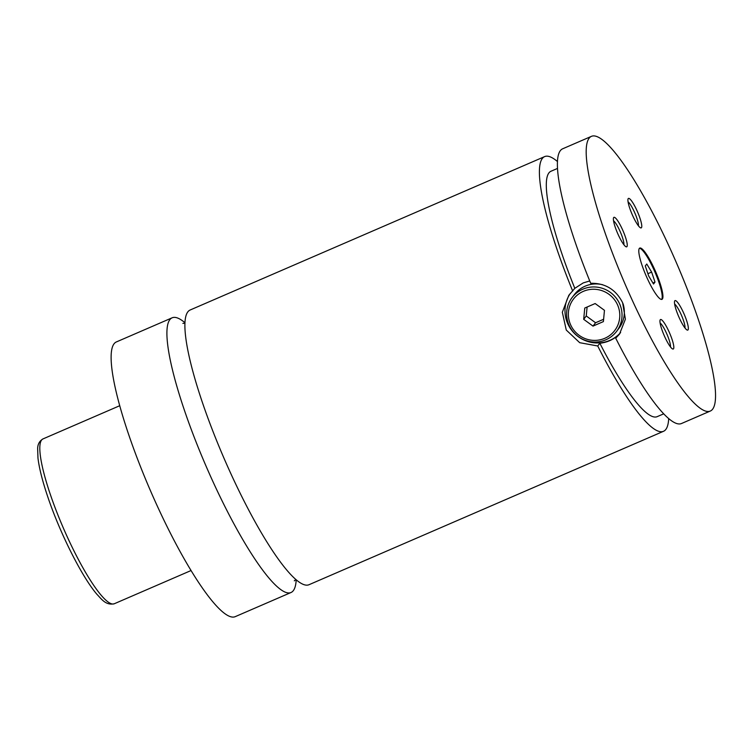 <?xml version="1.0" encoding="UTF-8"?>
<svg xmlns="http://www.w3.org/2000/svg" width="753" height="753" viewBox="0 0 753 753"><rect width="100%" height="100%" fill="white"/><g stroke="black" fill="none" stroke-linecap="round" stroke-linejoin="round"><path stroke-width="1.13" d="M184.956 322.745A149.659 27.786 66.6 0 0 172.136 317.804A149.659 27.786 66.6 0 0 169.83 319.667A149.659 27.786 66.6 0 0 209.174 473.242A149.659 27.786 66.6 0 0 291.016 592.507A149.659 27.786 66.6 0 0 293.322 590.644A149.659 27.786 66.6 0 0 296.193 579.782M557.455 161.537A149.659 27.786 66.6 0 0 544.635 156.605L190.132 310.01A149.659 27.786 66.6 0 0 187.826 311.874A149.659 27.786 66.6 0 0 227.161 465.458A149.659 27.786 66.6 0 0 309.012 584.714L663.515 431.3A149.659 27.786 66.6 0 0 668.692 418.574M662.395 298.997A27.936 5.186 66.6 0 0 655.044 270.327A27.936 5.186 66.6 0 0 639.768 248.066A27.936 5.186 66.6 0 0 639.335 248.415A27.936 5.186 66.6 0 0 646.686 277.085A27.936 5.186 66.6 0 0 661.962 299.346A27.936 5.186 66.6 0 0 662.395 298.997M661.567 299.43A27.936 5.186 66.6 0 0 661.671 299.308A27.936 5.186 66.6 0 0 654.752 271.607A27.936 5.186 66.6 0 0 639.438 248.292M569.136 325.39A27.936 27.306 37.5 0 1 572.167 297.482A27.936 27.306 37.5 0 1 619.521 303.581A27.936 27.306 37.5 0 1 616.5 331.489A27.936 27.306 37.5 0 1 569.136 325.39M570.68 324.948A25.941 25.357 -142.5 0 0 604.781 338.304A25.941 25.357 -142.5 0 0 617.469 304.701A25.941 25.357 -142.5 0 0 583.377 291.336A25.941 25.357 -142.5 0 0 570.68 324.948M616.5 331.489L618.806 328.477A27.936 27.306 -142.5 0 0 623.023 303.638M602.72 284.747A27.936 27.306 -142.5 0 0 574.483 294.47L572.167 297.482M589.75 280.944L583.199 282.921L574.812 288.333L568.835 295.28L562.331 312.25L566.275 330.059L579.706 342.69L597.731 345.985L599.84 343.246C606.786 342.493 612.782 339.904 617.827 335.462L615.728 338.201L619.484 334.144L625.395 319.187L622.609 302.697C615.86 289.5 605.224 283.024 590.7 283.288A149.659 27.786 66.6 0 1 560.326 150.675A149.659 27.786 66.6 0 1 562.632 148.812L591.425 136.349A149.659 27.786 66.6 0 0 589.119 138.213A149.659 27.786 66.6 0 0 628.454 291.797A149.659 27.786 66.6 0 0 710.305 411.053A149.659 27.786 66.6 0 0 712.611 409.199A149.659 27.786 66.6 0 0 673.276 255.615A149.659 27.786 66.6 0 0 591.425 136.349M620.623 332.544A31.927 31.202 37.5 0 1 567.847 323.931A31.927 31.202 37.5 0 1 570.134 293.689M641.471 227.688A16.067 2.984 66.6 0 0 636.906 210.454A16.067 2.984 66.6 0 0 628.218 198.604A16.067 2.984 66.6 0 0 628.058 198.896A16.067 2.984 66.6 0 0 632.106 214.332A16.067 2.984 66.6 0 0 640.587 227.848A16.067 2.984 66.6 0 0 641.471 227.688M638.412 225.796A13.573 2.523 66.6 0 0 634.901 213.118A13.573 2.523 66.6 0 0 628.068 201.879M626.948 246.617A16.067 2.984 66.6 0 0 622.383 229.383A16.067 2.984 66.6 0 0 613.686 217.532A16.067 2.984 66.6 0 0 613.535 217.824A16.067 2.984 66.6 0 0 617.582 233.261A16.067 2.984 66.6 0 0 626.063 246.777A16.067 2.984 66.6 0 0 626.948 246.617M623.889 244.725A13.573 2.523 66.6 0 0 620.378 232.046A13.573 2.523 66.6 0 0 613.544 220.808M673.521 348.808A16.067 2.984 66.6 0 0 668.956 331.574A16.067 2.984 66.6 0 0 660.259 319.724A16.067 2.984 66.6 0 0 660.108 320.016A16.067 2.984 66.6 0 0 664.155 335.452A16.067 2.984 66.6 0 0 672.636 348.968A16.067 2.984 66.6 0 0 673.521 348.808M670.462 346.917A13.573 2.523 66.6 0 0 666.951 334.238A13.573 2.523 66.6 0 0 660.117 323.009M688.044 329.88A16.067 2.984 66.6 0 0 683.479 312.646A16.067 2.984 66.6 0 0 674.782 300.795A16.067 2.984 66.6 0 0 674.632 301.087A16.067 2.984 66.6 0 0 678.679 316.524A16.067 2.984 66.6 0 0 687.16 330.04A16.067 2.984 66.6 0 0 688.044 329.88M684.985 327.988A13.573 2.523 66.6 0 0 681.474 315.309A13.573 2.523 66.6 0 0 674.641 304.08M172.136 317.804L116.357 341.947A149.659 27.786 66.6 0 0 114.051 343.801A149.659 27.786 66.6 0 0 153.386 497.385A149.659 27.786 66.6 0 0 235.237 616.651L291.016 592.507M597.731 345.985A149.659 27.786 66.6 0 0 663.515 431.3M544.635 156.605A149.659 27.786 66.6 0 0 542.329 158.459A149.659 27.786 66.6 0 0 572.704 291.072M599.84 343.246A133.695 24.821 66.6 0 0 657.181 416.654L663.713 413.83M557.512 168.427L550.98 171.251A133.695 24.821 66.6 0 0 574.812 288.333M615.728 338.201A149.659 27.786 66.6 0 0 681.512 423.515L710.305 411.053M592.997 326.105L603.388 321.606L604.461 310.321L595.152 303.544L584.761 308.033L583.688 319.319L592.997 326.105L595.567 322.755L603.614 319.272M583.688 319.319L586.258 315.968L595.567 322.755M587.105 307.017L586.258 315.968M645.283 265.95L648.662 275.946L653.519 284.013L655.006 282.083L651.627 272.087L646.771 264.021L645.283 265.95M647.9 273.697L651.627 272.087M652.907 282.996L655.006 282.083M41.575 440.053A89.795 16.67 66.6 0 0 65.172 532.202A89.795 16.67 66.6 0 0 114.287 603.755C105.702 605.704 101.203 598.682 97.081 594.484C81.804 576.883 59.525 532.239 47.486 495.982C42.356 480.687 39.175 468.046 37.97 458.069L37.65 448.76C37.669 444.336 39.438 441.07 42.959 438.933A89.795 16.67 66.6 0 0 41.575 440.053M184.946 323.131L182.894 323.404M294.301 580.827L295.901 579.528M114.287 603.755L191.055 570.539M42.959 438.933L119.727 405.716"/></g></svg>
